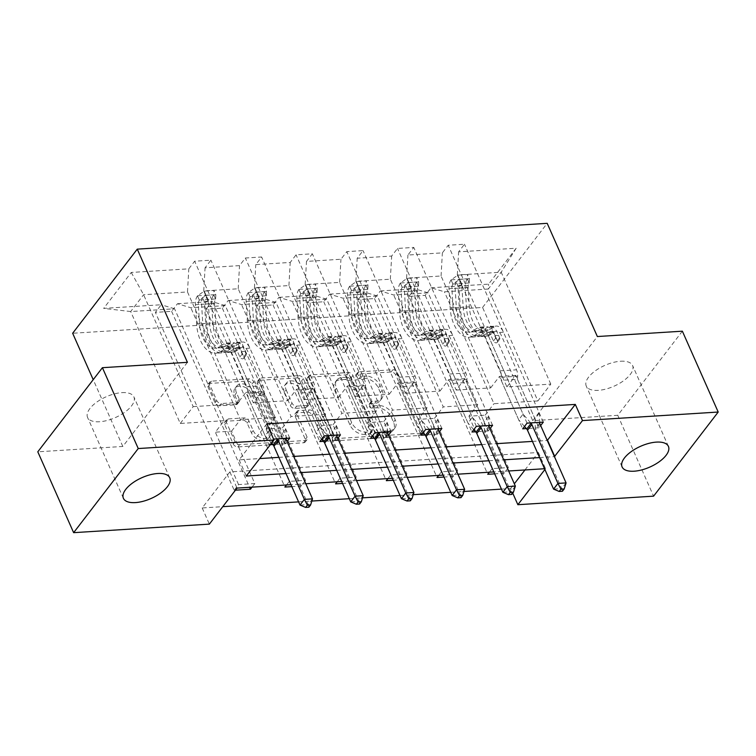 <?xml version="1.0" encoding="UTF-8"?>
<svg xmlns="http://www.w3.org/2000/svg" width="756" height="756" viewBox="0 0 756 756"><rect width="100%" height="100%" fill="white"/><g stroke="black" fill="none" stroke-linecap="round" stroke-linejoin="round"><path stroke-width="0.57" stroke-dasharray="3.78 2.83" d="M355.963 376.507A2.722 1.871 -142.5 0 1 356.038 374.702A2.722 1.871 -142.5 0 1 357.21 374.135L391.107 372.009A3.884 2.684 -142.5 0 1 395.709 374.976L421.035 432.12A3.884 2.684 -142.5 0 1 420.922 434.691A3.884 2.684 -142.5 0 1 419.249 435.503L385.343 437.63A2.722 1.871 -142.5 0 1 382.13 435.55A2.722 1.871 -142.5 0 1 382.205 433.755A2.722 1.871 -142.5 0 1 383.377 433.188L387.762 432.914A12.436 8.571 -142.5 0 0 393.12 430.325A12.436 8.571 -142.5 0 0 393.47 422.113L391.362 417.35A12.436 8.571 -142.5 0 0 376.649 407.834L372.264 408.108A2.722 1.871 -142.5 0 1 369.041 406.029A2.722 1.871 -142.5 0 1 369.117 404.233A2.722 1.871 -142.5 0 1 370.289 403.666L374.683 403.392A12.436 8.571 -142.5 0 0 380.041 400.803A12.436 8.571 -142.5 0 0 380.391 392.581L378.274 387.828A12.436 8.571 -142.5 0 0 363.56 378.312L359.176 378.586A2.722 1.871 -142.5 0 1 355.963 376.507M389.51 430.636A12.436 8.571 -142.5 0 0 394.868 428.057A12.436 8.571 -142.5 0 0 395.218 419.835L393.111 415.072A12.436 8.571 -142.5 0 0 378.397 405.556L374.003 405.83A2.722 1.871 -142.5 0 1 370.79 403.751A2.722 1.871 -142.5 0 1 370.865 401.956A2.722 1.871 -142.5 0 1 372.037 401.389L376.422 401.115A12.436 8.571 -142.5 0 0 381.789 398.525A12.436 8.571 -142.5 0 0 382.13 390.313L380.022 385.551A12.436 8.571 -142.5 0 0 365.309 376.034L360.924 376.308A2.722 1.871 -142.5 0 1 357.701 374.229A2.722 1.871 -142.5 0 1 357.777 372.434A2.722 1.871 -142.5 0 1 358.958 371.867L392.855 369.731A3.884 2.684 -142.5 0 1 397.458 372.708L422.774 429.852A3.884 2.684 -142.5 0 1 422.67 432.413A3.884 2.684 -142.5 0 1 420.998 433.226L387.091 435.361A2.722 1.871 -142.5 0 1 383.868 433.273A2.722 1.871 -142.5 0 1 383.944 431.478A2.722 1.871 -142.5 0 1 385.125 430.911L389.51 430.636L387.762 432.914M121.914 392.638A25.335 11.368 -23.9 0 1 133.906 396.928A25.335 11.368 -23.9 0 1 124.787 412.218A25.335 11.368 -23.9 0 1 99.565 421.744A25.335 11.368 -23.9 0 1 87.583 417.454A25.335 11.368 -23.9 0 1 96.692 402.164A25.335 11.368 -23.9 0 1 121.914 392.638M620.6 361.245A25.335 11.368 -23.9 0 1 632.592 365.535A25.335 11.368 -23.9 0 1 623.473 380.826A25.335 11.368 -23.9 0 1 598.251 390.351A25.335 11.368 -23.9 0 1 586.259 386.07A25.335 11.368 -23.9 0 1 595.378 370.78A25.335 11.368 -23.9 0 1 620.6 361.245M219.627 405.802A3.884 2.684 -142.5 0 1 215.025 402.835L207.919 386.798A3.884 2.684 -142.5 0 1 208.032 384.228A3.884 2.684 -142.5 0 1 209.705 383.424L247.363 381.052A3.884 2.684 -142.5 0 1 251.956 384.029L277.282 441.173A3.884 2.684 -142.5 0 1 277.168 443.744A3.884 2.684 -142.5 0 1 275.496 444.547L237.838 446.919A3.884 2.684 -142.5 0 1 233.245 443.942L224.664 424.579A3.884 2.684 -142.5 0 1 224.768 422.009A3.884 2.684 -142.5 0 1 226.45 421.205L242.563 420.185A3.884 2.684 -142.5 0 1 247.155 423.162L251.417 432.763A10.395 7.173 -142.5 0 0 259.62 440.105A10.395 7.173 -142.5 0 0 268.191 438.556A10.395 7.173 -142.5 0 0 268.484 431.695L251.814 394.074A10.395 7.173 -142.5 0 0 243.612 386.732A10.395 7.173 -142.5 0 0 235.04 388.272A10.395 7.173 -142.5 0 0 234.747 395.142L237.526 401.417A3.884 2.684 -142.5 0 1 237.412 403.987A3.884 2.684 -142.5 0 1 235.74 404.791L219.627 405.802L221.366 403.534A3.884 2.684 -142.5 0 1 216.774 400.557L209.667 384.53A3.884 2.684 -142.5 0 1 209.781 381.96A3.884 2.684 -142.5 0 1 211.453 381.147L249.102 378.784A3.884 2.684 -142.5 0 1 253.704 381.752L279.03 438.896A3.884 2.684 -142.5 0 1 278.917 441.466A3.884 2.684 -142.5 0 1 277.244 442.269L239.586 444.641A3.884 2.684 -142.5 0 1 234.993 441.674L226.413 422.302A3.884 2.684 -142.5 0 1 226.516 419.741A3.884 2.684 -142.5 0 1 228.189 418.928L244.311 417.917A3.884 2.684 -142.5 0 1 248.904 420.884L253.165 430.495L251.417 432.763M187.422 362.332L122.812 446.456L37.8 451.814M122.812 446.456L93.215 379.663M682.366 331.185L617.756 415.309L532.744 420.657L482.583 307.456L72.652 333.264M617.756 415.309L653.59 496.163M501.455 489.113L510.697 488.537L512.738 493.129M524.957 469.967L538.376 452.494L229.871 471.914L202.192 507.956L222.774 506.662M298.601 501.88L311.831 501.048M349.31 498.695L362.54 497.864M400.028 495.501L413.258 494.67M450.737 492.307L463.967 491.476M202.192 507.956L209.355 524.125M307.163 380.551A3.884 2.684 -142.5 0 1 307.267 377.981A3.884 2.684 -142.5 0 1 308.949 377.178L346.598 374.806A3.884 2.684 -142.5 0 1 351.2 377.783L376.516 434.927A3.884 2.684 -142.5 0 1 376.412 437.497A3.884 2.684 -142.5 0 1 374.73 438.3L337.081 440.672A3.884 2.684 -142.5 0 1 332.479 437.696L307.163 380.551L308.911 378.284A3.884 2.684 -142.5 0 1 309.015 375.713A3.884 2.684 -142.5 0 1 310.688 374.9L348.346 372.538A3.884 2.684 -142.5 0 1 352.939 375.505L378.265 432.649A3.884 2.684 -142.5 0 1 378.151 435.22A3.884 2.684 -142.5 0 1 376.479 436.023L338.83 438.395A3.884 2.684 -142.5 0 1 334.228 435.428L308.911 378.284M296.976 377.934L259.327 380.296A3.884 2.684 -142.5 0 0 257.654 381.109A3.884 2.684 -142.5 0 0 257.541 383.679L282.867 440.824A3.884 2.684 -142.5 0 0 287.46 443.791L303.572 442.78A3.884 2.684 -142.5 0 0 305.254 441.976A3.884 2.684 -142.5 0 0 305.358 439.406L295.086 416.225A3.884 2.684 -142.5 0 1 295.199 413.664A3.884 2.684 -142.5 0 1 296.872 412.852L307.56 412.181A3.884 2.684 -142.5 0 1 312.162 415.157L322.85 439.283A2.722 1.871 -142.5 0 0 324.995 441.202A2.722 1.871 -142.5 0 0 327.244 440.795A2.722 1.871 -142.5 0 0 327.32 439L301.578 380.901A3.884 2.684 -142.5 0 0 296.976 377.934L298.724 375.656L261.075 378.028L259.327 380.296M234.19 490.257L238.556 484.568L254.81 483.547L231.591 431.147L215.337 432.177L224.154 420.695L174.57 308.788L130.684 311.548L103.676 308.372L161.217 304.753L155.367 312.37L234.19 490.257L235.428 490.172M224.154 420.695L180.268 423.454L130.684 311.548L143.602 294.727L187.488 291.958L237.082 403.865L245.898 392.383L269.117 444.783L273.559 439.094M174.57 308.788L161.217 304.753M482.583 307.456L547.193 223.332M286.505 484.974L289.274 481.374L305.528 480.353L282.309 427.953L266.055 428.983L274.872 417.501L225.279 305.594L190.824 307.758L177.471 303.723L171.621 311.34L155.367 312.37M177.471 303.723L211.926 301.559L206.076 309.176L284.908 487.062M337.223 481.78L339.983 478.179L356.237 477.159L333.018 424.768L316.764 425.789L325.59 414.307L275.997 302.4L241.533 304.573L228.18 300.538L222.33 308.155L206.076 309.176M228.18 300.538L262.644 298.365L256.794 305.982L335.617 483.868M387.932 478.586L390.701 474.995L406.955 473.965L383.736 421.574L367.482 422.595L376.299 411.113L326.705 299.206L292.251 301.379L278.898 297.344L273.048 304.961L256.794 305.982M278.898 297.344L313.353 295.171L307.503 302.787L386.335 480.674M438.65 475.401L441.409 471.801L457.663 470.78L434.445 418.38L418.191 419.4L427.017 407.919L377.424 296.012L342.959 298.185L329.607 294.15L323.757 301.767L307.503 302.787M329.607 294.15L364.071 291.977L358.221 299.593L437.044 477.48M489.368 472.207L492.128 468.607L508.382 467.586L485.163 415.186L468.909 416.216L477.726 404.734L428.132 292.827L393.678 294.991L380.325 290.956L374.475 298.573L358.221 299.593M380.325 290.956L414.779 288.792L408.93 296.409L487.762 474.295M550.793 384.124L501.2 272.217L457.314 274.976L506.907 386.883L550.793 384.124L537.866 400.945L488.281 289.038L444.396 291.797L431.033 287.762L425.184 295.379L408.93 296.409M431.033 287.762L488.574 284.143L516.168 248.223L458.627 251.843L464.477 244.226L448.223 245.246L442.373 252.863L407.919 255.037L413.768 247.42L397.514 248.44L391.665 256.057L357.201 258.231L363.05 250.614L346.796 251.635L340.947 259.251L306.482 261.415L312.341 253.799L296.078 254.829L290.228 262.445L255.774 264.609L261.623 256.993L245.369 258.013L239.52 265.63L205.056 267.804L210.905 260.187L194.651 261.207L188.802 268.824L131.261 272.453L103.676 308.372M304.044 399.65L338.508 397.486L288.915 285.579L254.46 287.743L304.044 399.65L312.871 388.168L336.089 440.568L337.8 438.329M336.089 440.568L323.464 441.362M405.481 393.262L439.935 391.098L390.342 279.191L355.887 281.364L405.481 393.262L414.297 381.78L437.516 434.18L439.227 431.941M437.516 434.18L424.891 434.974M506.907 386.883L515.724 375.401L538.943 427.792L540.653 425.562M538.943 427.792L526.327 428.586M266.802 423.832L239.123 459.865L259.705 458.571M278.87 457.361L293.697 456.435M329.588 454.176L344.405 453.241M380.296 450.982L395.123 450.047M431.014 447.788L445.842 446.853M481.723 444.594L496.55 443.659M532.441 441.4L547.268 440.474M456.189 390.077L490.653 387.904L441.06 275.997L406.596 278.17L456.189 390.077L465.006 378.595L488.225 430.986L489.945 428.756M488.225 430.986L475.609 431.78M354.762 396.456L389.217 394.292L339.633 282.385L305.169 284.549L354.762 396.456L363.579 384.974L386.798 437.374L388.518 435.135M386.798 437.374L374.182 438.168M253.336 402.844L287.79 400.671L238.206 288.764L203.742 290.937L253.336 402.844L262.152 391.362L285.371 443.753L287.091 441.523M285.371 443.753L272.755 444.547M270.355 444.698L269.117 444.783M203.742 290.937L205.056 267.804M238.206 288.764L239.52 265.63M274.872 417.501L240.408 419.665L190.824 307.758M225.279 305.594L211.926 301.559M254.46 287.743L255.774 264.609M288.915 285.579L290.228 262.445M325.59 414.307L291.126 416.471L241.533 304.573M275.997 302.4L262.644 298.365M305.169 284.549L306.482 261.415M339.633 282.385L340.947 259.251M376.299 411.113L341.844 413.286L292.251 301.379M326.705 299.206L313.353 295.171M355.887 281.364L357.201 258.231M390.342 279.191L391.665 256.057M427.017 407.919L392.553 410.092L342.959 298.185M377.424 296.012L364.071 291.977M406.596 278.17L407.919 255.037M441.06 275.997L442.373 252.863M477.726 404.734L443.271 406.898L393.678 294.991M428.132 292.827L414.779 288.792M457.314 274.976L458.627 251.843M516.168 248.223L501.2 272.217L488.281 289.038L488.574 284.143M544.896 469.514L545.539 468.673L544.547 468.729M508.665 470.988L493.838 471.924M457.947 474.182L443.12 475.118M407.229 477.376L392.411 478.312M356.52 480.57L341.693 481.496M305.802 483.755L290.984 484.69M286.033 473.539L300.86 472.604M336.751 470.345L351.578 469.41M387.469 467.151L402.286 466.216M438.178 463.957L453.005 463.022M488.896 460.763L503.713 459.837M539.604 457.578L554.432 456.643M180.268 423.454L193.196 406.624L143.602 294.727L131.261 272.453M537.866 400.945L493.98 403.704L444.396 291.797M193.196 406.624L237.082 403.865M262.152 391.362L245.898 392.383M287.79 400.671L296.617 389.189L319.835 441.589M312.871 388.168L296.617 389.189M338.508 397.486L347.325 386.004L370.544 438.395M363.579 384.974L347.325 386.004M389.217 394.292L398.043 382.81L421.262 435.201M414.297 381.78L398.043 382.81M439.935 391.098L448.752 379.616L471.971 432.007M465.006 378.595L448.752 379.616M490.653 387.904L499.47 376.422L522.689 428.822M515.724 375.401L499.47 376.422M485.163 415.186L493.98 403.704M434.445 418.38L443.271 406.898M383.736 421.574L392.553 410.092M333.018 424.768L341.844 413.286M282.309 427.953L291.126 416.471M231.591 431.147L240.408 419.665M229.871 471.914L237.034 488.092M538.376 452.494L545.539 468.673M510.697 488.537L514.335 483.793M254.81 483.547L252.05 487.138M305.528 480.353L301.162 486.032L291.835 486.628M356.237 477.159L351.871 482.848L342.553 483.434M406.955 473.965L402.589 479.654L393.262 480.24M457.663 470.78L453.298 476.46L443.98 477.045M508.382 467.586L504.016 473.265L494.689 473.851M239.123 459.865L246.286 476.034M187.488 291.958L188.802 268.824M527.055 423.133L448.223 245.246M543.309 422.113L464.477 244.226M492.128 468.607L468.909 416.216M425.184 295.379L504.016 473.265M476.337 426.327L397.514 248.44M492.591 425.307L413.768 247.42M441.409 471.801L418.191 419.4M374.475 298.573L453.298 476.46M425.628 429.521L346.796 251.635M441.882 428.491L363.05 250.614M390.701 474.995L367.482 422.595M323.757 301.767L402.589 479.654M374.91 432.715L296.078 254.829M391.164 431.685L312.341 253.799M339.983 478.179L316.764 425.789M273.048 304.961L351.871 482.848M324.201 435.9L245.369 258.013M340.455 434.88L261.623 256.993M289.274 481.374L266.055 428.983M222.33 308.155L301.162 486.032M273.483 439.094L194.651 261.207M289.737 438.074L210.905 260.187M238.556 484.568L215.337 432.177M171.621 311.34L249.593 487.299M532.744 420.657L597.363 336.533M345.057 379.474A2.722 1.871 -142.5 0 1 348.28 381.553L370.506 431.714A2.722 1.871 -142.5 0 1 370.431 433.509A2.722 1.871 -142.5 0 1 369.259 434.076L364.628 434.369A12.436 8.571 -142.5 0 1 349.915 424.853L334.719 390.568A12.436 8.571 -142.5 0 1 335.069 382.347A12.436 8.571 -142.5 0 1 340.427 379.767L345.057 379.474L346.806 377.197A2.722 1.871 -142.5 0 1 350.019 379.285L348.28 381.553M346.806 377.197L342.175 377.49A12.436 8.571 -142.5 0 0 336.817 380.079A12.436 8.571 -142.5 0 0 336.467 388.291L351.663 422.576A12.436 8.571 -142.5 0 0 366.376 432.092L370.998 431.799A2.722 1.871 -142.5 0 0 372.169 431.241A2.722 1.871 -142.5 0 0 372.254 429.436L350.019 379.285M298.724 375.656A3.884 2.684 -142.5 0 1 303.326 378.633L329.068 436.732A2.722 1.871 -142.5 0 1 328.992 438.527A2.722 1.871 -142.5 0 1 326.743 438.934A2.722 1.871 -142.5 0 1 324.598 437.006L313.91 412.88A3.884 2.684 -142.5 0 0 309.308 409.903L298.62 410.584A3.884 2.684 -142.5 0 0 296.947 411.387A3.884 2.684 -142.5 0 0 296.834 413.957L307.106 437.129A3.884 2.684 -142.5 0 1 306.993 439.699A3.884 2.684 -142.5 0 1 305.32 440.502L289.208 441.523A3.884 2.684 -142.5 0 1 284.606 438.546L259.289 381.402A3.884 2.684 -142.5 0 1 259.393 378.832A3.884 2.684 -142.5 0 1 261.075 378.028M284.436 392.184A10.395 7.173 -142.5 0 1 284.728 385.314A10.395 7.173 -142.5 0 1 293.309 383.764A10.395 7.173 -142.5 0 1 301.502 391.107L307.38 404.356A3.884 2.684 -142.5 0 1 307.267 406.926A3.884 2.684 -142.5 0 1 305.594 407.739L294.906 408.41A3.884 2.684 -142.5 0 1 290.304 405.433L284.436 392.184L286.184 389.907A10.395 7.173 -142.5 0 1 286.467 383.037A10.395 7.173 -142.5 0 1 295.048 381.496A10.395 7.173 -142.5 0 1 303.25 388.83L301.502 391.107M286.184 389.907L292.052 403.165A3.884 2.684 -142.5 0 0 296.654 406.133L307.342 405.462A3.884 2.684 -142.5 0 0 309.015 404.658A3.884 2.684 -142.5 0 0 309.128 402.088L303.25 388.83M253.165 430.495A10.395 7.173 -142.5 0 0 261.359 437.828A10.395 7.173 -142.5 0 0 269.939 436.288A10.395 7.173 -142.5 0 0 270.232 429.417L253.562 391.797A10.395 7.173 -142.5 0 0 245.36 384.454A10.395 7.173 -142.5 0 0 236.779 386.004A10.395 7.173 -142.5 0 0 236.486 392.874L239.265 399.14A3.884 2.684 -142.5 0 1 239.161 401.71A3.884 2.684 -142.5 0 1 237.488 402.513L221.366 403.534M457.796 275.165L459.667 279.37L452.92 284.124L451.058 279.918L457.796 275.165L467.548 274.551L467.312 278.898L469.174 283.103A5.349 3.033 -93.6 0 0 468.162 287.516L469.334 306.832A25.137 14.288 -93.6 0 0 485.182 331.109A25.137 14.288 -93.6 0 0 489.397 329.682L483.216 330.07L487.582 327.282A14.449 8.212 86.4 0 1 490.001 326.46A14.449 8.212 86.4 0 1 497.287 332.583L499.612 337.828A2.372 1.635 -142.5 0 1 499.536 339.397A2.372 1.635 -142.5 0 1 498.516 339.888A2.372 1.635 -142.5 0 1 495.709 338.074L493.385 332.829A14.449 8.212 -93.6 0 0 486.099 326.705A14.449 8.212 -93.6 0 0 483.679 327.528L479.313 330.315L473.133 330.712L477.508 327.915A14.449 8.212 86.4 0 1 479.928 327.093A14.449 8.212 86.4 0 1 487.204 333.216L523.067 414.146L518.701 419.826L501.219 380.372L517.473 379.342L517.643 376.242A8.599 4.886 -93.6 0 0 516.556 369.826L501.19 335.154A9.299 5.283 86.4 0 0 496.503 331.204A9.299 5.283 86.4 0 0 494.944 331.733L490.578 334.53A30.287 17.208 -93.6 0 1 485.503 336.25L479.332 336.637A30.287 17.208 -93.6 0 0 484.398 334.917L490.578 334.53M451.058 279.918A10.489 5.963 -93.6 0 0 448.988 288.707L450.16 308.023A30.287 17.208 -93.6 0 0 469.249 337.27A30.287 17.208 -93.6 0 0 474.324 335.551L480.504 335.163L484.87 332.375A9.299 5.283 86.4 0 1 486.42 331.846A9.299 5.283 86.4 0 1 491.117 335.787L493.432 341.032A2.372 1.635 37.5 0 0 496.248 342.846A2.372 1.635 37.5 0 0 497.268 342.355A2.372 1.635 37.5 0 0 497.335 340.786L495.01 335.541A9.299 5.283 -93.6 0 0 490.323 331.6A9.299 5.283 -93.6 0 0 488.763 332.13L484.398 334.917M467.312 278.898A10.489 5.963 -93.6 0 0 465.242 287.686L466.414 306.993A30.287 17.208 -93.6 0 0 485.503 336.25M489.397 329.682L493.762 326.894A14.449 8.212 86.4 0 1 496.182 326.072A14.449 8.212 86.4 0 1 503.458 332.196L539.321 413.116L539.671 422.339M517.473 379.342L534.955 418.805L539.321 413.116M452.92 284.124A5.349 3.033 -93.6 0 0 451.908 288.546L453.08 307.853A25.137 14.288 -93.6 0 0 468.928 332.139A25.137 14.288 -93.6 0 0 473.133 330.712M474.324 335.551L478.69 332.763A9.299 5.283 86.4 0 1 480.249 332.234A9.299 5.283 86.4 0 1 484.936 336.174L500.302 370.846A8.599 4.886 86.4 0 1 501.389 377.263L501.219 380.372M459.667 279.37L469.419 278.756L467.548 274.551M469.174 283.103L469.419 278.756M480.504 335.163A30.287 17.208 86.4 0 1 475.43 336.883A30.287 17.208 86.4 0 1 456.34 307.626L455.169 288.32A10.489 5.963 86.4 0 1 456.104 281.629L457.049 280.467L459.128 279.767L460.092 280.259L459.998 281.383A10.489 5.963 -93.6 0 0 459.062 288.074L460.243 307.38A30.287 17.208 -93.6 0 0 479.332 336.637M483.216 330.07A25.137 14.288 86.4 0 1 479.002 331.506A25.137 14.288 86.4 0 1 463.163 307.219L461.992 287.913A5.349 3.033 86.4 0 1 462.067 286.042L462.001 284.568L458.164 286.288A5.349 3.033 -93.6 0 0 458.089 288.159L459.261 307.465A25.137 14.288 -93.6 0 0 475.108 331.752A25.137 14.288 -93.6 0 0 479.313 330.315M530.693 422.906L523.067 414.146M534.955 418.805L535.324 428.51A3.96 2.731 37.5 0 0 535.626 429.729L561.708 488.593L553.581 489.113M524.484 426.478L518.701 419.826M566.074 482.914L561.708 488.593L562.445 491.249M407.087 278.359L408.949 282.564L402.211 287.318L400.34 283.113L407.087 278.359L416.839 277.745L416.594 282.082L418.465 286.288A5.349 3.033 -93.6 0 0 417.454 290.71L418.626 310.026A25.137 14.288 -93.6 0 0 434.464 334.303A25.137 14.288 -93.6 0 0 438.678 332.876L432.498 333.264L436.864 330.476A14.449 8.212 86.4 0 1 439.293 329.654A14.449 8.212 86.4 0 1 446.569 335.777L448.894 341.022A2.372 1.635 -142.5 0 1 448.828 342.591A2.372 1.635 -142.5 0 1 447.807 343.082A2.372 1.635 -142.5 0 1 444.991 341.268L442.666 336.023A14.449 8.212 -93.6 0 0 435.39 329.899A14.449 8.212 -93.6 0 0 432.971 330.722L428.605 333.509L422.424 333.897L426.79 331.109A14.449 8.212 86.4 0 1 429.21 330.287A14.449 8.212 86.4 0 1 436.495 336.411L472.358 417.331L467.992 423.02L450.5 383.557L466.754 382.536L466.934 379.436A8.599 4.886 -93.6 0 0 465.847 373.02L450.472 338.338A9.299 5.283 86.4 0 0 445.785 334.398A9.299 5.283 86.4 0 0 444.226 334.927L439.86 337.724A30.287 17.208 -93.6 0 1 434.794 339.444L428.614 339.831A30.287 17.208 -93.6 0 0 433.689 338.112L439.86 337.724M400.34 283.113A10.489 5.963 -93.6 0 0 398.28 291.901L399.451 311.207A30.287 17.208 -93.6 0 0 418.54 340.465A30.287 17.208 -93.6 0 0 423.606 338.745L429.786 338.357L434.152 335.56A9.299 5.283 86.4 0 1 435.711 335.031A9.299 5.283 86.4 0 1 440.398 338.981L442.723 344.216A2.372 1.635 37.5 0 0 445.53 346.04A2.372 1.635 37.5 0 0 446.56 345.549A2.372 1.635 37.5 0 0 446.626 343.971L444.301 338.735A9.299 5.283 -93.6 0 0 439.614 334.785A9.299 5.283 -93.6 0 0 438.055 335.314L433.689 338.112M416.594 282.082A10.489 5.963 -93.6 0 0 414.534 290.88L415.705 310.187A30.287 17.208 -93.6 0 0 434.794 339.444M438.678 332.876L443.044 330.089A14.449 8.212 86.4 0 1 445.464 329.266A14.449 8.212 86.4 0 1 452.75 335.39L488.612 416.31L488.952 425.534M466.754 382.536L484.246 421.999L488.612 416.31M402.211 287.318A5.349 3.033 -93.6 0 0 401.2 291.74L402.372 311.047A25.137 14.288 -93.6 0 0 418.21 335.333A25.137 14.288 -93.6 0 0 422.424 333.897M423.606 338.745L427.972 335.947A9.299 5.283 86.4 0 1 429.531 335.428A9.299 5.283 86.4 0 1 434.218 339.368L449.584 374.04A8.599 4.886 86.4 0 1 450.68 380.457L450.5 383.557M408.949 282.564L418.701 281.95L416.839 277.745M418.465 286.288L418.701 281.95M429.786 338.357A30.287 17.208 86.4 0 1 424.711 340.077A30.287 17.208 86.4 0 1 405.632 310.82L404.451 291.514A10.489 5.963 86.4 0 1 405.386 284.823L406.341 283.661L408.42 282.961L409.383 283.443L409.289 284.577A10.489 5.963 -93.6 0 0 408.353 291.268L409.525 310.574A30.287 17.208 -93.6 0 0 428.614 339.831M432.498 333.264A25.137 14.288 86.4 0 1 428.293 334.691A25.137 14.288 86.4 0 1 412.445 310.414L411.273 291.098A5.349 3.033 86.4 0 1 411.349 289.236L411.292 287.762L407.446 289.482A5.349 3.033 -93.6 0 0 407.371 291.344L408.552 310.659A25.137 14.288 -93.6 0 0 424.39 334.936A25.137 14.288 -93.6 0 0 428.605 333.509M479.975 426.1L472.358 417.331M484.246 421.999L484.605 431.704A3.96 2.731 37.5 0 0 484.908 432.923L510.99 491.787L502.863 492.298M473.776 429.673L467.992 423.02M515.356 486.108L510.99 491.787L511.727 494.443M356.369 281.544L358.231 285.749L351.493 290.512L349.631 286.297L356.369 281.544L366.121 280.93L365.885 285.277L367.747 289.482A5.349 3.033 -93.6 0 0 366.736 293.904L367.907 313.211A25.137 14.288 -93.6 0 0 383.755 337.497A25.137 14.288 -93.6 0 0 387.96 336.07L381.789 336.458L386.155 333.67A14.449 8.212 86.4 0 1 388.575 332.848A14.449 8.212 86.4 0 1 395.86 338.971L398.176 344.207A2.372 1.635 -142.5 0 1 398.11 345.785A2.372 1.635 -142.5 0 1 397.089 346.276A2.372 1.635 -142.5 0 1 394.282 344.452L391.958 339.217A14.449 8.212 -93.6 0 0 384.672 333.094A14.449 8.212 -93.6 0 0 382.252 333.916L377.887 336.704L371.706 337.091L376.072 334.303A14.449 8.212 86.4 0 1 378.501 333.481A14.449 8.212 86.4 0 1 385.777 339.605L421.64 420.525L417.274 426.214L399.792 386.751L416.046 385.73L416.216 382.63A8.599 4.886 -93.6 0 0 415.129 376.214L399.763 341.532A9.299 5.283 86.4 0 0 395.076 337.592A9.299 5.283 86.4 0 0 393.517 338.121L389.151 340.909A30.287 17.208 -93.6 0 1 384.076 342.638L377.905 343.026A30.287 17.208 -93.6 0 0 382.971 341.306L389.151 340.909M349.631 286.297A10.489 5.963 -93.6 0 0 347.562 295.095L348.733 314.401A30.287 17.208 -93.6 0 0 367.822 343.659A30.287 17.208 -93.6 0 0 372.897 341.939L379.068 341.551L383.443 338.754A9.299 5.283 86.4 0 1 384.993 338.225A9.299 5.283 86.4 0 1 389.68 342.166L392.005 347.41A2.372 1.635 37.5 0 0 394.821 349.234A2.372 1.635 37.5 0 0 395.842 348.733A2.372 1.635 37.5 0 0 395.908 347.165L393.583 341.92A9.299 5.283 -93.6 0 0 388.896 337.979A9.299 5.283 -93.6 0 0 387.337 338.508L382.971 341.306M365.885 285.277A10.489 5.963 -93.6 0 0 363.816 294.075L364.987 313.381A30.287 17.208 -93.6 0 0 384.076 342.638M387.96 336.07L392.336 333.273A14.449 8.212 86.4 0 1 394.755 332.46A14.449 8.212 86.4 0 1 402.031 338.575L437.894 419.504L438.244 428.728M416.046 385.73L433.528 425.193L437.894 419.504M351.493 290.512A5.349 3.033 -93.6 0 0 350.482 294.925L351.653 314.241A25.137 14.288 -93.6 0 0 367.501 338.518A25.137 14.288 -93.6 0 0 371.706 337.091M372.897 341.939L377.263 339.142A9.299 5.283 86.4 0 1 378.822 338.612A9.299 5.283 86.4 0 1 383.509 342.553L398.875 377.235A8.599 4.886 86.4 0 1 399.962 383.651L399.792 386.751M358.231 285.749L367.992 285.135L366.121 280.93M367.747 289.482L367.992 285.135M379.068 341.551A30.287 17.208 86.4 0 1 374.003 343.271A30.287 17.208 86.4 0 1 354.914 314.014L353.742 294.708A10.489 5.963 86.4 0 1 354.677 288.017L355.622 286.855L357.701 286.146L358.665 286.637L358.571 287.771A10.489 5.963 -93.6 0 0 357.635 294.462L358.816 313.768A30.287 17.208 -93.6 0 0 377.905 343.026M381.789 336.458A25.137 14.288 86.4 0 1 377.575 337.885A25.137 14.288 86.4 0 1 361.737 313.608L360.555 294.292A5.349 3.033 86.4 0 1 360.64 292.421L360.574 290.947L356.737 292.666A5.349 3.033 -93.6 0 0 356.662 294.538L357.834 313.853A25.137 14.288 -93.6 0 0 373.672 338.13A25.137 14.288 -93.6 0 0 377.887 336.704M429.257 429.295L421.64 420.525M433.528 425.193L433.897 434.898A3.96 2.731 37.5 0 0 434.199 436.117L460.281 494.982L452.154 495.492M423.058 432.857L417.274 426.214M464.647 489.302L460.281 494.982L461.018 497.637M305.66 284.738L307.522 288.943L300.784 293.697L298.913 289.491L305.66 284.738L315.413 284.124L315.167 288.471L317.038 292.676A5.349 3.033 -93.6 0 0 316.027 297.099L317.199 316.405A25.137 14.288 -93.6 0 0 333.037 340.691A25.137 14.288 -93.6 0 0 337.252 339.264L331.071 339.652L335.437 336.855A14.449 8.212 86.4 0 1 337.856 336.033A14.449 8.212 86.4 0 1 345.142 342.156L347.467 347.401A2.372 1.635 -142.5 0 1 347.401 348.97A2.372 1.635 -142.5 0 1 346.371 349.47A2.372 1.635 -142.5 0 1 343.564 347.647L341.24 342.402A14.449 8.212 -93.6 0 0 333.963 336.278A14.449 8.212 -93.6 0 0 331.544 337.1L327.168 339.898L320.998 340.285L325.363 337.497A14.449 8.212 86.4 0 1 327.783 336.675A14.449 8.212 86.4 0 1 335.069 342.789L370.922 423.719L366.556 429.408L349.074 389.945L365.328 388.924L365.507 385.815A8.599 4.886 -93.6 0 0 364.411 379.399L349.045 344.727A9.299 5.283 86.4 0 0 344.358 340.786A9.299 5.283 86.4 0 0 342.799 341.315L338.433 344.103A30.287 17.208 -93.6 0 1 333.368 345.823L327.187 346.22A30.287 17.208 -93.6 0 0 332.262 344.49L338.433 344.103M298.913 289.491A10.489 5.963 -93.6 0 0 296.843 298.289L298.025 317.596A30.287 17.208 -93.6 0 0 317.114 346.853A30.287 17.208 -93.6 0 0 322.179 345.133L328.359 344.736L332.725 341.948A9.299 5.283 86.4 0 1 334.284 341.419A9.299 5.283 86.4 0 1 338.971 345.36L341.296 350.604A2.372 1.635 37.5 0 0 344.103 352.419A2.372 1.635 37.5 0 0 345.133 351.927A2.372 1.635 37.5 0 0 345.199 350.359L342.874 345.114A9.299 5.283 -93.6 0 0 338.187 341.173A9.299 5.283 -93.6 0 0 336.628 341.703L332.262 344.49M315.167 288.471A10.489 5.963 -93.6 0 0 313.097 297.259L314.279 316.575A30.287 17.208 -93.6 0 0 333.368 345.823M337.252 339.264L341.618 336.467A14.449 8.212 86.4 0 1 344.037 335.645A14.449 8.212 86.4 0 1 351.323 341.769L387.176 422.698L387.526 431.922M365.328 388.924L382.82 428.378L387.176 422.698M300.784 293.697A5.349 3.033 -93.6 0 0 299.763 298.119L300.945 317.435A25.137 14.288 -93.6 0 0 316.783 341.712A25.137 14.288 -93.6 0 0 320.998 340.285M322.179 345.133L326.545 342.336A9.299 5.283 86.4 0 1 328.104 341.806A9.299 5.283 86.4 0 1 332.791 345.747L348.157 380.429A8.599 4.886 86.4 0 1 349.253 386.845L349.074 389.945M307.522 288.943L317.274 288.329L315.413 284.124M317.038 292.676L317.274 288.329M328.359 344.736A30.287 17.208 86.4 0 1 323.284 346.465A30.287 17.208 86.4 0 1 304.195 317.208L303.024 297.892A10.489 5.963 86.4 0 1 303.959 291.211L304.914 290.039L306.993 289.34L307.947 289.831L307.862 290.965A10.489 5.963 -93.6 0 0 306.927 297.647L308.098 316.962A30.287 17.208 -93.6 0 0 327.187 346.22M331.071 339.652A25.137 14.288 86.4 0 1 326.866 341.079A25.137 14.288 86.4 0 1 311.018 316.792L309.847 297.486A5.349 3.033 86.4 0 1 309.922 295.615L309.865 294.141L306.019 295.861A5.349 3.033 -93.6 0 0 305.944 297.732L307.116 317.038A25.137 14.288 -93.6 0 0 322.963 341.325A25.137 14.288 -93.6 0 0 327.168 339.898M378.548 432.479L370.922 423.719M382.82 428.378L383.179 438.083A3.96 2.731 37.5 0 0 383.481 439.312L409.563 498.176L401.436 498.686M372.339 436.051L366.556 429.408M413.929 492.487L409.563 498.176L410.3 500.831M254.942 287.932L256.804 292.137L250.066 296.891L248.204 292.685L254.942 287.932L264.695 287.318L264.458 291.665L266.32 295.87A5.349 3.033 -93.6 0 0 265.309 300.293L266.481 319.599A25.137 14.288 -93.6 0 0 282.328 343.885A25.137 14.288 -93.6 0 0 286.533 342.459L280.363 342.846L284.728 340.049A14.449 8.212 86.4 0 1 287.148 339.227A14.449 8.212 86.4 0 1 294.424 345.35L296.749 350.595A2.372 1.635 -142.5 0 1 296.683 352.164A2.372 1.635 -142.5 0 1 295.662 352.655A2.372 1.635 -142.5 0 1 292.855 350.841L290.531 345.596A14.449 8.212 -93.6 0 0 283.245 339.472A14.449 8.212 -93.6 0 0 280.826 340.295L276.46 343.092L270.279 343.479L274.645 340.682A14.449 8.212 86.4 0 1 277.065 339.86A14.449 8.212 86.4 0 1 284.35 345.983L320.213 426.913L315.847 432.593L298.365 393.139L314.619 392.118L314.789 389.009A8.599 4.886 -93.6 0 0 313.702 382.593L298.337 347.921A9.299 5.283 86.4 0 0 293.649 343.98A9.299 5.283 86.4 0 0 292.09 344.509L287.724 347.297A30.287 17.208 -93.6 0 1 282.649 349.017L276.469 349.404A30.287 17.208 -93.6 0 0 281.544 347.684L287.724 347.297M248.204 292.685A10.489 5.963 -93.6 0 0 246.135 301.474L247.306 320.79A30.287 17.208 -93.6 0 0 266.395 350.037A30.287 17.208 -93.6 0 0 271.47 348.318L277.641 347.93L282.007 345.142A9.299 5.283 86.4 0 1 283.566 344.613A9.299 5.283 86.4 0 1 288.253 348.554L290.578 353.799A2.372 1.635 37.5 0 0 293.394 355.613A2.372 1.635 37.5 0 0 294.415 355.122A2.372 1.635 37.5 0 0 294.481 353.553L292.156 348.308A9.299 5.283 -93.6 0 0 287.469 344.367A9.299 5.283 -93.6 0 0 285.91 344.897L281.544 347.684M264.458 291.665A10.489 5.963 -93.6 0 0 262.389 300.453L263.56 319.769A30.287 17.208 -93.6 0 0 282.649 349.017M286.533 342.459L290.899 339.661A14.449 8.212 86.4 0 1 293.328 338.839A14.449 8.212 86.4 0 1 300.605 344.963L336.467 425.893L336.817 435.106M314.619 392.118L332.101 431.572L336.467 425.893M250.066 296.891A5.349 3.033 -93.6 0 0 249.055 301.313L250.227 320.62A25.137 14.288 -93.6 0 0 266.074 344.906A25.137 14.288 -93.6 0 0 270.279 343.479M271.47 348.318L275.836 345.53A9.299 5.283 86.4 0 1 277.395 345.001A9.299 5.283 86.4 0 1 282.082 348.941L297.448 383.613A8.599 4.886 86.4 0 1 298.535 390.03L298.365 393.139M256.804 292.137L266.556 291.523L264.695 287.318M266.32 295.87L266.556 291.523M277.641 347.93A30.287 17.208 86.4 0 1 272.576 349.65A30.287 17.208 86.4 0 1 253.487 320.402L252.315 301.086A10.489 5.963 86.4 0 1 253.241 294.405L254.196 293.233L256.275 292.534L257.238 293.026L257.144 294.16A10.489 5.963 -93.6 0 0 256.208 300.841L257.39 320.157A30.287 17.208 -93.6 0 0 276.469 349.404M280.363 342.846A25.137 14.288 86.4 0 1 276.148 344.273A25.137 14.288 86.4 0 1 260.31 319.986L259.128 300.68A5.349 3.033 86.4 0 1 259.204 298.809L259.147 297.335L255.311 299.055A5.349 3.033 -93.6 0 0 255.235 300.926L256.407 320.232A25.137 14.288 -93.6 0 0 272.245 344.519A25.137 14.288 -93.6 0 0 276.46 343.092M327.83 435.673L320.213 426.913M332.101 431.572L332.47 441.277A3.96 2.731 37.5 0 0 332.763 442.506L358.854 501.37L350.727 501.88M321.631 439.245L315.847 432.593M363.22 495.681L358.854 501.37L359.591 504.016M204.233 291.126L206.095 295.331L199.348 300.085L197.486 295.88L204.233 291.126L213.986 290.512L213.74 294.859L215.602 299.064A5.349 3.033 -93.6 0 0 214.591 303.477L215.772 322.793A25.137 14.288 -93.6 0 0 231.61 347.07A25.137 14.288 -93.6 0 0 235.825 345.643L229.644 346.031L234.01 343.243A14.449 8.212 86.4 0 1 236.43 342.421A14.449 8.212 86.4 0 1 243.715 348.544L246.04 353.789A2.372 1.635 -142.5 0 1 245.974 355.358A2.372 1.635 -142.5 0 1 244.944 355.849A2.372 1.635 -142.5 0 1 242.137 354.035L239.813 348.79A14.449 8.212 -93.6 0 0 232.536 342.666A14.449 8.212 -93.6 0 0 230.107 343.489L225.742 346.276L219.571 346.673L223.937 343.876A14.449 8.212 86.4 0 1 226.356 343.054A14.449 8.212 86.4 0 1 233.632 349.178L269.495 430.107L265.129 435.787L247.647 396.333L263.901 395.303L264.08 392.203A8.599 4.886 -93.6 0 0 262.984 385.787L247.618 351.115A9.299 5.283 86.4 0 0 242.931 347.165A9.299 5.283 86.4 0 0 241.372 347.694L237.006 350.491A30.287 17.208 -93.6 0 1 231.931 352.211L225.761 352.598A30.287 17.208 -93.6 0 0 230.835 350.878L237.006 350.491M197.486 295.88A10.489 5.963 -93.6 0 0 195.417 304.668L196.598 323.984A30.287 17.208 -93.6 0 0 215.677 353.232A30.287 17.208 -93.6 0 0 220.752 351.512L226.932 351.124L231.298 348.336A9.299 5.283 86.4 0 1 232.857 347.807A9.299 5.283 86.4 0 1 237.545 351.748L239.869 356.993A2.372 1.635 37.5 0 0 242.676 358.807A2.372 1.635 37.5 0 0 243.706 358.316A2.372 1.635 37.5 0 0 243.772 356.747L241.447 351.502A9.299 5.283 -93.6 0 0 236.76 347.562A9.299 5.283 -93.6 0 0 235.201 348.091L230.835 350.878M213.74 294.859A10.489 5.963 -93.6 0 0 211.671 303.647L212.852 322.954A30.287 17.208 -93.6 0 0 231.931 352.211M235.825 345.643L240.191 342.855A14.449 8.212 86.4 0 1 242.61 342.033A14.449 8.212 86.4 0 1 249.896 348.157L285.749 429.077L286.099 438.3M263.901 395.303L281.383 434.766L285.749 429.077M199.348 300.085A5.349 3.033 -93.6 0 0 198.337 304.507L199.518 323.814A25.137 14.288 -93.6 0 0 215.356 348.1A25.137 14.288 -93.6 0 0 219.571 346.673M220.752 351.512L225.118 348.724A9.299 5.283 86.4 0 1 226.677 348.195A9.299 5.283 86.4 0 1 231.364 352.135L246.73 386.807A8.599 4.886 86.4 0 1 247.826 393.224L247.647 396.333M206.095 295.331L215.847 294.717L213.986 290.512M215.602 299.064L215.847 294.717M226.932 351.124A30.287 17.208 86.4 0 1 221.858 352.844A30.287 17.208 86.4 0 1 202.769 323.587L201.597 304.281A10.489 5.963 86.4 0 1 202.532 297.59L203.487 296.428L205.566 295.728L206.52 296.22L206.435 297.344A10.489 5.963 -93.6 0 0 205.5 304.035L206.671 323.341A30.287 17.208 -93.6 0 0 225.761 352.598M229.644 346.031A25.137 14.288 86.4 0 1 225.439 347.467A25.137 14.288 86.4 0 1 209.592 323.181L208.42 303.874A5.349 3.033 86.4 0 1 208.495 302.003L208.439 300.529L204.593 302.249A5.349 3.033 -93.6 0 0 204.517 304.12L205.689 323.426A25.137 14.288 -93.6 0 0 221.536 347.713A25.137 14.288 -93.6 0 0 225.742 346.276M277.121 438.867L269.495 430.107M281.383 434.766L281.752 444.471A3.96 2.731 37.5 0 0 282.054 445.69L308.136 504.554L300.009 505.074M271.546 443.158L265.129 435.787M312.502 498.875L308.136 504.554L308.873 507.21M358.958 371.867L357.21 374.135M385.125 430.911L383.377 433.188M372.037 401.389L370.289 403.666M365.309 376.034L363.56 378.312M380.022 385.551L378.274 387.828M382.13 390.313L380.391 392.581M376.422 401.115L374.683 403.392M374.003 405.83L372.264 408.108M378.397 405.556L376.649 407.834M393.111 415.072L391.362 417.35M395.218 419.835L393.47 422.113M387.091 435.361L385.343 437.63M420.998 433.226L419.249 435.503M422.774 429.852L421.035 432.12M397.458 372.708L395.709 374.976M392.855 369.731L391.107 372.009M360.924 376.308L359.176 378.586M334.228 435.428L332.479 437.696M338.83 438.395L337.081 440.672M376.479 436.023L374.73 438.3M378.265 432.649L376.516 434.927M352.939 375.505L351.2 377.783M348.346 372.538L346.598 374.806M310.688 374.9L308.949 377.178M372.254 429.436L370.506 431.714M370.998 431.799L369.259 434.076M366.376 432.092L364.628 434.369M351.663 422.576L349.915 424.853M336.467 388.291L334.719 390.568M342.175 377.49L340.427 379.767M259.289 381.402L257.541 383.679M284.606 438.546L282.867 440.824M289.208 441.523L287.46 443.791M305.32 440.502L303.572 442.78M307.106 437.129L305.358 439.406M296.834 413.957L295.086 416.225M298.62 410.584L296.872 412.852M309.308 409.903L307.56 412.181M313.91 412.88L312.162 415.157M324.598 437.006L322.85 439.283M329.068 436.732L327.32 439M303.326 378.633L301.578 380.901M309.128 402.088L307.38 404.356M307.342 405.462L305.594 407.739M296.654 406.133L294.906 408.41M292.052 403.165L290.304 405.433M237.488 402.513L235.74 404.791M239.265 399.14L237.526 401.417M236.486 392.874L234.747 395.142M253.562 391.797L251.814 394.074M270.232 429.417L268.484 431.695M248.904 420.884L247.155 423.162M244.311 417.917L242.563 420.185M228.189 418.928L226.45 421.205M226.413 422.302L224.664 424.579M234.993 441.674L233.245 443.942M239.586 444.641L237.838 446.919M277.244 442.269L275.496 444.547M279.03 438.896L277.282 441.173M253.704 381.752L251.956 384.029M249.102 378.784L247.363 381.052M211.453 381.147L209.705 383.424M209.667 384.53L207.919 386.798M216.774 400.557L215.025 402.835M497.335 340.786L499.612 337.828M451.228 279.796L467.321 278.784M469.183 282.99L453.09 284.001M460.243 307.38L466.414 306.993M469.334 306.832L463.163 307.219M495.01 335.541L501.19 335.154M500.302 370.846L516.556 369.826M484.936 336.174L491.117 335.787M503.458 332.196L497.287 332.583M493.385 332.829L487.204 333.216M488.763 332.13L494.944 331.733M478.69 332.763L484.87 332.375M493.762 326.894L487.582 327.282M483.679 327.528L477.508 327.915M450.16 308.023L456.34 307.626M459.261 307.465L453.08 307.853M459.062 288.074L465.242 287.686M468.162 287.516L461.992 287.913M448.988 288.707L455.169 288.32M458.089 288.159L451.908 288.546M501.389 377.263L517.643 376.242M539.689 422.831L535.324 428.51M539.992 424.05L535.626 429.729M462.067 286.042L459.998 281.383M458.164 286.288L456.104 281.629M493.432 341.032L495.709 338.074M446.626 343.971L448.894 341.022M400.51 282.99L416.603 281.979M418.465 286.184L402.372 287.195M409.525 310.574L415.705 310.187M418.626 310.026L412.445 310.414M444.301 338.735L450.472 338.338M449.584 374.04L465.847 373.02M434.218 339.368L440.398 338.981M452.75 335.39L446.569 335.777M442.666 336.023L436.495 336.411M438.055 335.314L444.226 334.927M427.972 335.947L434.152 335.56M443.044 330.089L436.864 330.476M432.971 330.722L426.79 331.109M399.451 311.207L405.632 310.82M408.552 310.659L402.372 311.047M408.353 291.268L414.534 290.88M417.454 290.71L411.273 291.098M398.28 291.901L404.451 291.514M407.371 291.344L401.2 291.74M450.68 380.457L466.934 379.436M488.971 426.015L484.605 431.704M489.274 427.244L484.908 432.923M411.349 289.236L409.289 284.577M407.446 289.482L405.386 284.823M442.723 344.216L444.991 341.268M395.908 347.165L398.176 344.207M349.801 286.184L365.885 285.173M367.756 289.368L351.663 290.389M358.816 313.768L364.987 313.381M367.907 313.211L361.737 313.608M393.583 341.92L399.763 341.532M398.875 377.235L415.129 376.214M383.509 342.553L389.68 342.166M402.031 338.575L395.86 338.971M391.958 339.217L385.777 339.605M387.337 338.508L393.517 338.121M377.263 339.142L383.443 338.754M392.336 333.273L386.155 333.67M382.252 333.916L376.072 334.303M348.733 314.401L354.914 314.014M357.834 313.853L351.653 314.241M357.635 294.462L363.816 294.075M366.736 293.904L360.555 294.292M347.562 295.095L353.742 294.708M356.662 294.538L350.482 294.925M399.962 383.651L416.216 382.63M438.263 429.21L433.897 434.898M438.565 430.438L434.199 436.117M360.64 292.421L358.571 287.771M356.737 292.666L354.677 288.017M392.005 347.41L394.282 344.452M345.199 350.359L347.467 347.401M299.083 289.378L315.176 288.357M317.038 292.563L300.945 293.574M308.098 316.962L314.279 316.575M317.199 316.405L311.018 316.792M342.874 345.114L349.045 344.727M348.157 380.429L364.411 379.399M332.791 345.747L338.971 345.36M351.323 341.769L345.142 342.156M341.24 342.402L335.069 342.789M336.628 341.703L342.799 341.315M326.545 342.336L332.725 341.948M341.618 336.467L335.437 336.855M331.544 337.1L325.363 337.497M298.025 317.596L304.195 317.208M307.116 317.038L300.945 317.435M306.927 297.647L313.097 297.259M316.027 297.099L309.847 297.486M296.843 298.289L303.024 297.892M305.944 297.732L299.763 298.119M349.253 386.845L365.507 385.815M387.545 432.404L383.179 438.083M387.847 433.623L383.481 439.312M309.922 295.615L307.862 290.965M306.019 295.861L303.959 291.211M341.296 350.604L343.564 347.647M294.481 353.553L296.749 350.595M248.365 292.563L264.458 291.551M266.329 295.757L250.236 296.768M257.39 320.157L263.56 319.769M266.481 319.599L260.31 319.986M292.156 348.308L298.337 347.921M297.448 383.613L313.702 382.593M282.082 348.941L288.253 348.554M300.605 344.963L294.424 345.35M290.531 345.596L284.35 345.983M285.91 344.897L292.09 344.509M275.836 345.53L282.007 345.142M290.899 339.661L284.728 340.049M280.826 340.295L274.645 340.682M247.306 320.79L253.487 320.402M256.407 320.232L250.227 320.62M256.208 300.841L262.389 300.453M265.309 300.293L259.128 300.68M246.135 301.474L252.315 301.086M255.235 300.926L249.055 301.313M298.535 390.03L314.789 389.009M336.836 435.598L332.47 441.277M337.129 436.817L332.763 442.506M259.204 298.809L257.144 294.16M255.311 299.055L253.241 294.405M290.578 353.799L292.855 350.841M243.772 356.747L246.04 353.789M197.656 295.757L213.75 294.745M215.611 298.951L199.518 299.962M206.671 323.341L212.852 322.954M215.772 322.793L209.592 323.181M241.447 351.502L247.618 351.115M246.73 386.807L262.984 385.787M231.364 352.135L237.545 351.748M249.896 348.157L243.715 348.544M239.813 348.79L233.632 349.178M235.201 348.091L241.372 347.694M225.118 348.724L231.298 348.336M240.191 342.855L234.01 343.243M230.107 343.489L223.937 343.876M196.598 323.984L202.769 323.587M205.689 323.426L199.518 323.814M205.5 304.035L211.671 303.647M214.591 303.477L208.42 303.874M195.417 304.668L201.597 304.281M204.517 304.12L198.337 304.507M247.826 393.224L264.08 392.203M286.118 438.792L281.752 444.471M286.42 440.011L282.054 445.69M208.495 302.003L206.435 297.344M204.593 302.249L202.532 297.59M239.869 356.993L242.137 354.035M357.777 372.434L356.038 374.702M383.944 431.478L382.205 433.755M370.865 401.956L369.117 404.233M169.741 477.783L133.906 396.928M668.417 446.39L632.592 365.535M622.093 466.925L586.259 386.07M123.408 498.317L87.583 417.454M381.789 398.525L380.041 400.803M394.868 428.057L393.12 430.325M422.67 432.413L420.922 434.691M378.151 435.22L376.412 437.497M372.169 431.241L370.431 433.509M336.817 380.079L335.069 382.347M309.015 375.713L307.267 377.981M259.393 378.832L257.654 381.109M306.993 439.699L305.254 441.976M296.947 411.387L295.199 413.664M328.992 438.527L327.244 440.795M286.467 383.037L284.728 385.314M309.015 404.658L307.267 406.926M239.161 401.71L237.412 403.987M236.779 386.004L235.04 388.272M269.939 436.288L268.191 438.556M226.516 419.741L224.768 422.009M278.917 441.466L277.168 443.744M209.781 381.96L208.032 384.228M497.268 342.355L499.536 339.397M485.182 331.109L479.002 331.506M490.323 331.6L496.503 331.204M480.249 332.234L486.42 331.846M490.001 326.46L496.182 326.072M479.928 327.093L486.099 326.705M475.43 336.883L469.249 337.27M475.108 331.752L468.928 332.139M462.001 284.568L460.092 280.259M446.56 345.549L448.828 342.591M434.464 334.303L428.293 334.691M439.614 334.785L445.785 334.398M429.531 335.428L435.711 335.031M439.293 329.654L445.464 329.266M429.21 330.287L435.39 329.899M424.711 340.077L418.54 340.465M424.39 334.936L418.21 335.333M411.292 287.762L409.383 283.443M395.842 348.733L398.11 345.785M383.755 337.497L377.575 337.885M388.896 337.979L395.076 337.592M378.822 338.612L384.993 338.225M388.575 332.848L394.755 332.46M378.501 333.481L384.672 333.094M374.003 343.271L367.822 343.659M373.672 338.13L367.501 338.518M360.574 290.947L358.665 286.637M345.133 351.927L347.401 348.97M333.037 340.691L326.866 341.079M338.187 341.173L344.358 340.786M328.104 341.806L334.284 341.419M337.856 336.033L344.037 335.645M327.783 336.675L333.963 336.278M323.284 346.465L317.114 346.853M322.963 341.325L316.783 341.712M309.865 294.141L307.947 289.831M294.415 355.122L296.683 352.164M282.328 343.885L276.148 344.273M287.469 344.367L293.649 343.98M277.395 345.001L283.566 344.613M287.148 339.227L293.328 338.839M277.065 339.86L283.245 339.472M272.576 349.65L266.395 350.037M272.245 344.519L266.074 344.906M259.147 297.335L257.238 293.026M243.706 358.316L245.974 355.358M231.61 347.07L225.439 347.467M236.76 347.562L242.931 347.165M226.677 348.195L232.857 347.807M236.43 342.421L242.61 342.033M226.356 343.054L232.536 342.666M221.858 352.844L215.677 353.232M221.536 347.713L215.356 348.1M208.439 300.529L206.52 296.22"/><path stroke-width="1.13" d="M157.749 473.502A25.335 11.368 -23.9 0 1 169.741 477.783A25.335 11.368 -23.9 0 1 160.622 493.073A25.335 11.368 -23.9 0 1 135.4 502.598A25.335 11.368 -23.9 0 1 123.408 498.317A25.335 11.368 -23.9 0 1 132.527 483.027A25.335 11.368 -23.9 0 1 157.749 473.502M656.435 442.109A25.335 11.368 -23.9 0 1 668.417 446.39A25.335 11.368 -23.9 0 1 659.308 461.68A25.335 11.368 -23.9 0 1 634.086 471.205A25.335 11.368 -23.9 0 1 622.093 466.925A25.335 11.368 -23.9 0 1 631.213 451.634A25.335 11.368 -23.9 0 1 656.435 442.109M93.215 379.663L72.652 333.264L137.261 249.14L547.193 223.332L597.363 336.533L682.366 331.185L718.2 412.039L653.59 496.163L517.86 504.706L544.896 469.514M512.738 493.129L517.86 504.706M222.774 506.662L298.601 501.88M311.831 501.048L349.31 498.695M362.54 497.864L400.028 495.501M413.258 494.67L450.737 492.307M463.967 491.476L501.455 489.113M290.984 484.69L237.034 488.092L209.355 524.125L73.634 532.668L138.244 448.544L273.965 440.001L246.286 476.034L286.033 473.539M138.244 448.544L102.41 367.69L37.8 451.814L73.634 532.668M337.8 438.329L340.455 434.88L324.201 435.9L319.835 441.589L323.464 441.362M439.227 431.941L441.882 428.491L425.628 429.521L421.262 435.201L424.891 434.974M540.653 425.562L543.309 422.113L527.055 423.133L522.689 428.822L526.327 428.586M259.705 458.571L278.87 457.361M293.697 456.435L329.588 454.176M344.405 453.241L380.296 450.982M395.123 450.047L431.014 447.788M445.842 446.853L481.723 444.594M496.55 443.659L532.441 441.4M547.268 440.474L575.307 404.413L266.802 423.832L273.965 440.001M489.945 428.756L492.591 425.307L476.337 426.327L471.971 432.007L475.609 431.78M388.518 435.135L391.164 431.685L374.91 432.715L370.544 438.395L374.182 438.168M287.091 441.523L289.737 438.074L273.559 439.094M272.755 444.547L270.355 444.698M102.41 367.69L187.422 362.332L137.261 249.14M575.307 404.413L582.479 420.582L718.2 412.039M544.547 468.729L508.665 470.988M493.838 471.924L457.947 474.182M443.12 475.118L407.229 477.376M392.411 478.312L356.52 480.57M341.693 481.496L305.802 483.755M554.432 456.643L582.479 420.582M300.86 472.604L336.751 470.345M351.578 469.41L387.469 467.151M402.286 466.216L438.178 463.957M453.005 463.022L488.896 460.763M503.713 459.837L539.604 457.578M514.335 483.793L524.957 469.967M252.05 487.138L250.444 489.227L235.428 490.172M291.835 486.628L284.908 487.062L286.505 484.974M342.553 483.434L335.617 483.868L337.223 481.78M393.262 480.24L386.335 480.674L387.932 478.586M443.98 477.045L437.044 477.48L438.65 475.401M494.689 473.851L487.762 474.295L489.368 472.207M547.627 440.446L554.8 456.615M249.593 487.299L250.444 489.227M531.865 424.56L527.499 430.249L553.581 489.113L557.947 483.424L531.865 424.56A3.96 2.731 37.5 0 0 531.09 423.369L530.693 422.906M560.933 489.179L559.194 491.457L562.445 491.249L564.184 488.981L560.933 489.179L557.947 483.424L566.074 482.914L539.992 424.05A3.96 2.731 37.5 0 1 539.689 422.831L539.671 422.339M527.499 430.249A3.96 2.731 37.5 0 0 526.724 429.049L524.484 426.478M553.581 489.113L559.194 491.457M564.184 488.981L566.074 482.914M481.147 427.754L476.781 433.434L502.863 492.298L507.229 486.618L481.147 427.754A3.96 2.731 37.5 0 0 480.381 426.564L479.975 426.1M510.224 492.373L508.476 494.651L511.727 494.443L513.475 492.165L510.224 492.373L507.229 486.618L515.356 486.108L489.274 427.244A3.96 2.731 37.5 0 1 488.971 426.015L488.952 425.534M476.781 433.434A3.96 2.731 37.5 0 0 476.015 432.243L473.776 429.673M502.863 492.298L508.476 494.651M513.475 492.165L515.356 486.108M430.429 430.948L426.072 436.628L452.154 495.492L456.52 489.812L430.429 430.948A3.96 2.731 37.5 0 0 429.663 429.748L429.257 429.295M459.506 495.567L457.767 497.835L461.018 497.637L462.757 495.36L459.506 495.567L456.52 489.812L464.647 489.302L438.565 430.438A3.96 2.731 37.5 0 1 438.263 429.21L438.244 428.728M426.072 436.628A3.96 2.731 37.5 0 0 425.297 435.437L423.058 432.857M452.154 495.492L457.767 497.835M462.757 495.36L464.647 489.302M379.72 434.133L375.354 439.822L401.436 498.686L405.802 492.997L379.72 434.133A3.96 2.731 37.5 0 0 378.945 432.942L378.548 432.479M408.798 498.762L407.049 501.03L410.3 500.831L412.048 498.554L408.798 498.762L405.802 492.997L413.929 492.487L387.847 433.623A3.96 2.731 37.5 0 1 387.545 432.404L387.526 431.922M375.354 439.822A3.96 2.731 37.5 0 0 374.579 438.631L372.339 436.051M401.436 498.686L407.049 501.03M412.048 498.554L413.929 492.487M329.002 437.327L324.636 443.016L350.727 501.88L355.093 496.191L329.002 437.327A3.96 2.731 37.5 0 0 328.236 436.136L327.83 435.673M358.079 501.946L356.341 504.224L359.591 504.016L361.33 501.748L358.079 501.946L355.093 496.191L363.22 495.681L337.129 436.817A3.96 2.731 37.5 0 1 336.836 435.598L336.817 435.106M324.636 443.016A3.96 2.731 37.5 0 0 323.87 441.825L321.631 439.245M350.727 501.88L356.341 504.224M361.33 501.748L363.22 495.681M278.293 440.521L273.927 446.21L300.009 505.074L304.375 499.385L278.293 440.521A3.96 2.731 37.5 0 0 277.518 439.33L277.121 438.867M307.371 505.14L305.622 507.418L308.873 507.21L310.621 504.942L307.371 505.14L304.375 499.385L312.502 498.875L286.42 440.011A3.96 2.731 37.5 0 1 286.118 438.792L286.099 438.3M273.927 446.21A3.96 2.731 37.5 0 0 273.152 445.01L271.546 443.158M300.009 505.074L305.622 507.418M310.621 504.942L312.502 498.875M531.09 423.369L526.724 429.049M480.381 426.564L476.015 432.243M429.663 429.748L425.297 435.437M378.945 432.942L374.579 438.631M328.236 436.136L323.87 441.825M277.518 439.33L273.152 445.01"/></g></svg>
